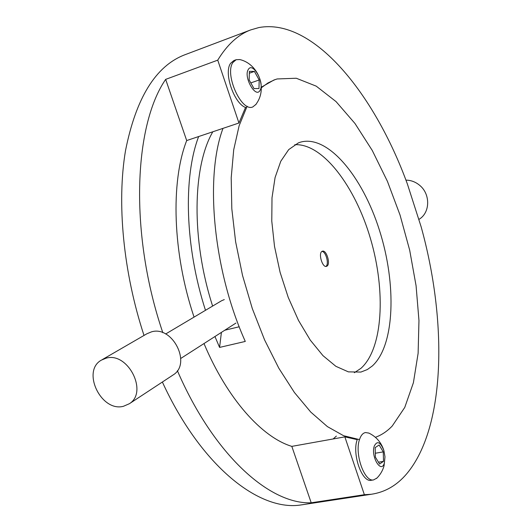 <?xml version="1.0" encoding="UTF-8"?>
<svg xmlns="http://www.w3.org/2000/svg" width="532" height="532" viewBox="0 0 532 532"><rect width="100%" height="100%" fill="white"/><g stroke="black" fill="none" stroke-linecap="round" stroke-linejoin="round"><path stroke-width="0.8" d="M177.382 370.698C213.964 455.306 269.777 504.529 311.213 502.793L364.367 494.707L371.296 494.268C385.148 492.213 396.998 485.33 406.847 473.633C445.816 427.043 447.372 321.255 421.151 226.858L407.432 184.138C374.428 93.386 312.996 17.516 258.845 27.564L250.718 29.912C238.117 34.64 227.124 44.721 217.741 60.149L165.658 79.374C133.512 126.064 129.422 234.678 162.839 332.719M250.718 29.912L184.617 54.863C155.67 66.041 135.959 98.001 125.492 150.742C116.727 202.865 123.205 272.198 144.012 335.439M162.366 382.023C201.349 466.823 259.729 511.95 301.471 504.868L303.646 504.542M245.558 107.384L238.948 123.005L217.741 60.149M375.399 437.311C381.624 435.023 387.243 431.252 392.25 425.992L404.759 407.426L413.404 382.714L418.119 353.295L418.963 320.537L416.077 285.75L409.68 250.173L400.024 214.988L387.429 181.359L372.26 150.456L354.957 123.464L336.064 101.619L316.234 86.151L296.277 78.244L277.159 78.949L273.92 80.019L261.298 87.221M364.367 494.707L344.849 436.865L357.231 439.638M311.213 502.793L291.822 446.375L344.849 436.865M291.822 446.375C261.93 437.324 227.231 398.854 203.995 343.552M194.054 317.105C172.567 253.292 170.499 181.877 186.692 140.554L165.658 79.374M238.948 123.005L186.692 140.554M333.132 438.967L336.384 436.074M376.988 478.022L373.604 479.904C364.347 482.318 354.292 453.43 359.579 439.352C360.955 435.289 362.944 433.015 365.537 432.536L368.969 433.128M373.604 479.904L371.216 480.283C361.926 482.697 351.878 453.843 357.185 439.771M374.269 446.069C370.604 456.702 381.391 474.364 384.403 462.847L384.982 456.795L383.924 450.671C380.473 441.932 377.255 440.396 374.269 446.069M375.399 457.141L379.589 464.044L383.506 461.357L383.266 451.887L379.13 445.011L375.186 447.585L375.399 457.141M375.313 453.237L383.266 451.887M378.465 462.195L383.506 461.357M256.058 104.299L252.813 106.932C241.488 112.425 224.158 73.968 232.989 62.41L236.181 59.704L239.846 59.564C257.508 63.734 266.918 86.191 257.688 101.698L255.739 104.744M246.369 107.677C234.705 105.123 223.214 72.904 230.635 63.275L233.841 60.562L236.181 59.704M248.324 69.466C243.224 76.734 255.699 98.832 260.028 90.38C264.923 83.138 252.853 61.393 248.324 69.466M249.156 79.973L253.997 88.591L258.991 88.525L259.177 79.966L254.409 71.414L249.382 71.355L249.156 79.973M249.328 73.23L254.409 71.414M250.811 82.919L259.177 79.966M106.081 358.189C127.806 351.532 148.481 392.071 129.376 403.715L123.451 406.288C101.133 412.353 81.296 370.997 101.406 360.117L106.081 358.189M102.078 359.725L146.938 333.75L151.454 331.868C172.401 325.318 191.793 363.536 173.319 374.827L172.508 375.353M372.34 365.956C394.904 345.361 396.706 284.294 379.462 230.309C362.478 176.232 327.506 134.077 300.201 142.237L298.366 142.902L288.69 149.618L280.776 161.269L275.084 177.528L272.005 197.784L271.779 221.126L274.512 246.409L280.091 272.304L288.238 297.421L298.499 320.424L310.289 340.134L322.971 355.642L335.878 366.315L348.38 371.868L360.902 372.067L367.339 369.547L372.34 365.956M354.365 372.706L360.969 368.324C383.073 348.493 385.953 291.124 370.525 238.795C355.276 186.419 322.665 143.135 294.761 144.711M321.933 251.423C325.963 251.39 329.388 264.471 325.857 266.419M326.941 266.153C330.811 264.111 326.535 249.727 322.478 251.171L322.02 251.363C318.096 253.292 322.372 267.829 326.429 266.379L326.941 266.153M275.057 79.62L267.975 82.939L261.305 87.793M247.134 106.22L239.127 125.738L233.708 149.811L231.201 177.801L231.819 208.823L235.629 241.807L242.545 275.51L252.328 308.633L264.59 339.921L278.815 368.204L294.429 392.516L310.821 412.14L327.393 426.604L343.586 435.708L358.914 439.465M222.994 128.358C204.64 177.282 213.285 270.382 245.285 341.431L219.583 347.409L221.405 332.387M198.655 136.538C183.121 177.189 184.983 246.974 205.485 310.316M214.948 336.53L219.583 347.409M212.62 306.066C191.154 239.48 192.511 166.636 212.82 131.776M224.77 330.232L239.22 326.768M224.278 299.589L221.578 300.746L165.651 333.99M418.937 219.423L419.768 218.865C430.302 211.929 430.322 193.881 419.655 185.316C415.552 181.911 410.977 180.188 405.929 180.135M371.296 494.268L301.471 504.868M376.463 478.527C380.147 474.99 382.681 470.74 384.057 465.786L384.982 456.795M383.924 450.671C381.377 442.538 376.304 436.646 368.689 433.001M129.376 403.715L173.319 374.827M180.76 358.455L235.935 323.07M419.768 218.865L418.797 219.517"/></g></svg>
